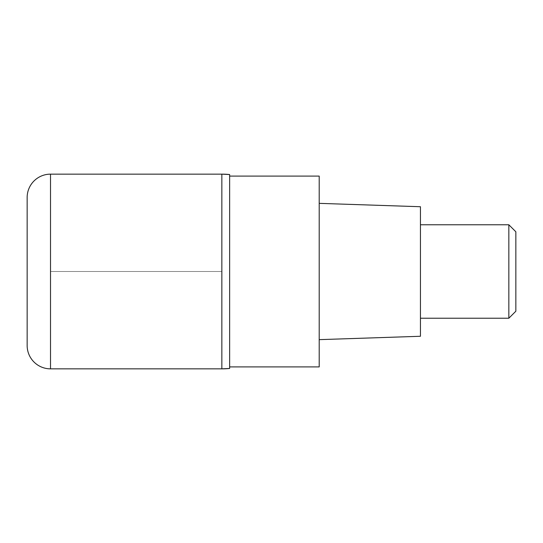 <?xml version="1.0" encoding="UTF-8"?>
<svg xmlns="http://www.w3.org/2000/svg" width="543" height="543" viewBox="0 0 543 543"><rect width="100%" height="100%" fill="white"/><g stroke="black" fill="none" stroke-linecap="round" stroke-linejoin="round"><path stroke-width="0.41" stroke-dasharray="2.71 2.04" d="M221.849 174.147L221.849 368.853L221.849 174.147M27.15 345.484L27.15 197.516M229.641 174.541L229.641 368.459M229.641 366.905L229.641 176.095L229.641 366.905M319.203 176.095L319.203 366.905M319.203 339.646L319.203 203.353L319.203 339.646M420.445 206.727L420.445 336.273M420.445 318.225L420.445 224.775L420.445 318.225M508.839 224.775L508.839 318.225M515.85 231.78L515.85 311.22M50.513 271.5L221.849 271.5L50.513 271.5M50.513 368.853L50.513 174.147"/><path stroke-width="0.81" d="M221.849 174.147L50.513 174.147L50.513 368.853L221.849 368.853L221.849 174.147L221.849 368.853L229.641 368.459L229.641 174.541A77.88 77.88 -0 0 0 221.849 174.147L229.641 174.541M50.513 368.853A23.363 23.363 0 0 1 27.15 345.484L27.15 197.516A23.363 23.363 0 0 1 50.513 174.147M229.641 366.905L319.203 366.905L319.203 176.095L229.641 176.095M319.203 339.646L420.445 336.273L420.445 206.727L319.203 203.353M420.445 318.225L508.839 318.225L508.839 224.775L420.445 224.775M508.839 224.775L515.85 231.78L515.85 311.22L508.839 318.225M229.641 368.459A77.88 77.88 180 0 1 221.849 368.853L229.641 368.459"/></g></svg>
